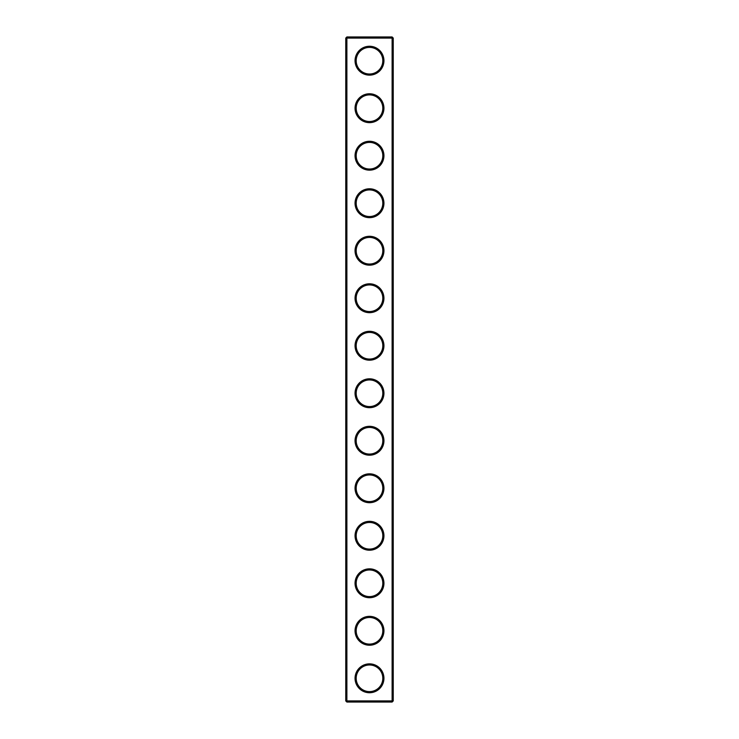 <?xml version="1.0" encoding="UTF-8"?>
<svg xmlns="http://www.w3.org/2000/svg" width="739" height="739" viewBox="0 0 739 739"><rect width="100%" height="100%" fill="white"/><g stroke="black" fill="none" stroke-linecap="round" stroke-linejoin="round"><path stroke-width="1.11" d="M392.113 702.05L393.25 700.914L393.25 38.086L345.75 38.086L345.75 700.914L346.887 702.05L392.113 702.05L392.113 36.95L346.887 36.95L346.887 702.05M345.75 700.914L393.25 700.914M345.75 38.086L346.887 36.95M383.938 60.7A14.438 14.438 0 0 1 362.276 73.207A14.438 14.438 0 0 1 362.276 48.192A14.438 14.438 0 0 1 383.938 60.7M383.938 108.208A14.438 14.438 0 0 1 362.276 120.716A14.438 14.438 0 0 1 362.276 95.7A14.438 14.438 0 0 1 383.938 108.208M383.938 155.717A14.438 14.438 0 0 1 362.276 168.224A14.438 14.438 0 0 1 362.276 143.209A14.438 14.438 0 0 1 383.938 155.717M383.938 203.225A14.438 14.438 0 0 1 362.276 215.733A14.438 14.438 0 0 1 362.276 190.717A14.438 14.438 0 0 1 383.938 203.225M383.938 250.733A14.438 14.438 0 0 1 362.276 263.241A14.438 14.438 0 0 1 362.276 238.226A14.438 14.438 0 0 1 383.938 250.733M383.938 298.242A14.438 14.438 0 0 1 362.276 310.749A14.438 14.438 0 0 1 362.276 285.734A14.438 14.438 0 0 1 383.938 298.242M383.938 345.75A14.438 14.438 0 0 1 362.276 358.258A14.438 14.438 0 0 1 362.276 333.243A14.438 14.438 0 0 1 383.938 345.75M383.938 393.25A14.438 14.438 0 0 1 362.276 405.757A14.438 14.438 0 0 1 362.276 380.742A14.438 14.438 0 0 1 383.938 393.25M383.938 440.758A14.438 14.438 0 0 1 362.276 453.266A14.438 14.438 0 0 1 362.276 428.25A14.438 14.438 0 0 1 383.938 440.758M383.938 488.267A14.438 14.438 0 0 1 362.276 500.774A14.438 14.438 0 0 1 362.276 475.759A14.438 14.438 0 0 1 383.938 488.267M383.938 535.775A14.438 14.438 0 0 1 362.276 548.283A14.438 14.438 0 0 1 362.276 523.267A14.438 14.438 0 0 1 383.938 535.775M383.938 583.283A14.438 14.438 0 0 1 362.276 595.791A14.438 14.438 0 0 1 362.276 570.776A14.438 14.438 0 0 1 383.938 583.283M383.938 630.792A14.438 14.438 0 0 1 362.276 643.299A14.438 14.438 0 0 1 362.276 618.284A14.438 14.438 0 0 1 383.938 630.792M383.938 678.3A14.438 14.438 0 0 1 362.276 690.808A14.438 14.438 0 0 1 362.276 665.793A14.438 14.438 0 0 1 383.938 678.3M382.802 60.7A13.302 13.302 0 0 1 362.849 72.228A13.302 13.302 0 0 1 362.849 49.18A13.302 13.302 0 0 1 382.802 60.7M382.802 108.208A13.302 13.302 0 0 1 362.849 119.727A13.302 13.302 0 0 1 362.849 96.689A13.302 13.302 0 0 1 382.802 108.208M382.802 155.717A13.302 13.302 0 0 1 362.849 167.236A13.302 13.302 0 0 1 362.849 144.197A13.302 13.302 0 0 1 382.802 155.717M382.802 203.225A13.302 13.302 0 0 1 362.849 214.744A13.302 13.302 0 0 1 362.849 191.706A13.302 13.302 0 0 1 382.802 203.225M382.802 250.733A13.302 13.302 0 0 1 362.849 262.253A13.302 13.302 0 0 1 362.849 239.214A13.302 13.302 0 0 1 382.802 250.733M382.802 298.242A13.302 13.302 0 0 1 362.849 309.761A13.302 13.302 0 0 1 362.849 286.723A13.302 13.302 0 0 1 382.802 298.242M382.802 345.75A13.302 13.302 0 0 1 362.849 357.27A13.302 13.302 0 0 1 362.849 334.222A13.302 13.302 0 0 1 382.802 345.75M382.802 393.25A13.302 13.302 0 0 1 362.849 404.778A13.302 13.302 0 0 1 362.849 381.73A13.302 13.302 0 0 1 382.802 393.25M382.802 440.758A13.302 13.302 0 0 1 362.849 452.277A13.302 13.302 0 0 1 362.849 429.239A13.302 13.302 0 0 1 382.802 440.758M382.802 488.267A13.302 13.302 0 0 1 362.849 499.786A13.302 13.302 0 0 1 362.849 476.747A13.302 13.302 0 0 1 382.802 488.267M382.802 535.775A13.302 13.302 0 0 1 362.849 547.294A13.302 13.302 0 0 1 362.849 524.256A13.302 13.302 0 0 1 382.802 535.775M382.802 583.283A13.302 13.302 0 0 1 362.849 594.803A13.302 13.302 0 0 1 362.849 571.764A13.302 13.302 0 0 1 382.802 583.283M382.802 630.792A13.302 13.302 0 0 1 362.849 642.311A13.302 13.302 0 0 1 362.849 619.273A13.302 13.302 0 0 1 382.802 630.792M382.802 678.3A13.302 13.302 0 0 1 362.849 689.82A13.302 13.302 0 0 1 362.849 666.772A13.302 13.302 0 0 1 382.802 678.3M393.25 38.086L392.113 36.95"/></g></svg>
